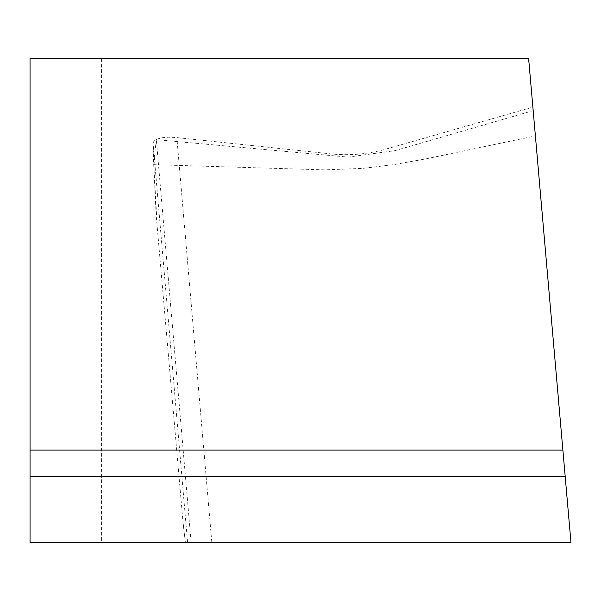 <?xml version="1.0" encoding="UTF-8"?>
<svg xmlns="http://www.w3.org/2000/svg" width="601" height="601" viewBox="0 0 601 601"><rect width="100%" height="100%" fill="white"/><g stroke="black" fill="none" stroke-linecap="round" stroke-linejoin="round"><path stroke-width="0.45" stroke-dasharray="3 2.25" d="M153.706 164.651L156.132 214.655L183.147 523.839L185.371 542.335L570.95 542.335L528.632 58.65L101.577 58.65L101.577 542.335L30.05 542.335L30.05 58.65L101.577 58.65M185.409 542.335L101.577 542.335M153.03 143.226L153.706 164.666L324.525 169.865L362.816 168.37L393.843 164.629L425.989 158.859L535.393 135.916L533.185 110.652L394.977 150.648L348.189 157.109L156.328 139.672L153.533 164.636M191.133 542.335L156.328 139.672M153.082 143.008L154.036 141.017L157.237 139.004L162.368 137.682L168.843 137.178L176.085 137.516L332.21 154.029C349.94 155.667 367.376 154.164 384.535 149.514L532.877 107.136M187.565 542.327L153.075 143.226M211.807 542.335L176.837 137.591M185.356 542.35L183.23 523.824M156.553 214.58L153.601 161.639M153.3 146.321L153.841 153.27"/><path stroke-width="0.9" d="M565.173 476.3L30.05 476.3L30.05 542.335L570.95 542.335L528.632 58.65L30.05 58.65L30.05 450.096L562.882 450.096M30.05 476.3L30.05 450.096"/></g></svg>
